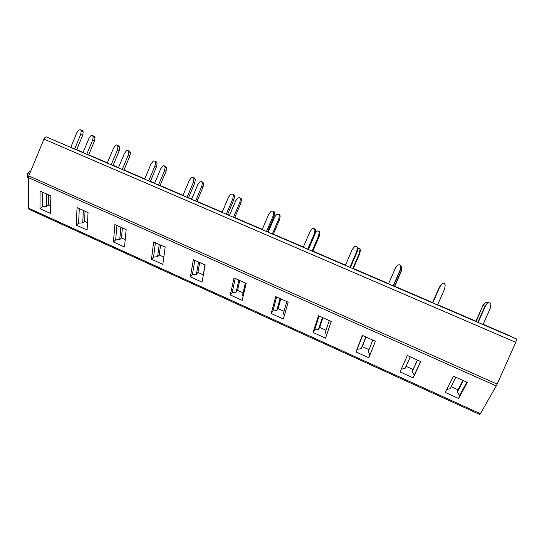<?xml version="1.0" encoding="UTF-8"?>
<svg xmlns="http://www.w3.org/2000/svg" width="544" height="544" viewBox="0 0 544 544"><rect width="100%" height="100%" fill="white"/><g stroke="black" fill="none" stroke-linecap="round" stroke-linejoin="round"><path stroke-width="0.82" d="M479.706 414.487L480.372 413.705L28.58 208.175L29.233 209.42M28.58 208.175L28.383 177.623L496.264 385.92L480.372 413.705M39.991 208.678L40.079 191.073L50.837 195.888L50.558 213.466L39.991 208.678L42.432 206.795L42.541 192.175M76.296 225.141L77.044 207.624L88.053 212.554L87.108 230.037L76.296 225.141L78.622 223.169L79.281 208.624M113.451 241.985L114.893 224.57L126.16 229.622L124.515 247.003L113.451 241.985L115.661 239.931L116.885 225.468M151.484 259.23L153.646 241.924L165.192 247.098L162.812 264.364L151.484 259.23L153.571 257.081L155.394 242.712M190.427 276.889L193.344 259.706L205.176 265.003L202.028 282.152L190.427 276.889L192.386 274.645L194.834 260.372M230.316 294.977L234.029 277.923L246.153 283.356L242.202 300.363L230.316 294.977L232.138 292.631L235.246 278.467M271.184 313.507L275.726 296.596L288.157 302.165L283.363 319.029L271.184 313.507L272.864 311.059L276.658 297.01M313.065 332.5L318.485 315.744L331.235 321.45L325.55 338.157L313.065 332.5L314.595 329.943L319.11 316.023M356 351.968L362.338 335.383L375.414 341.238L368.805 357.768L356 351.968L362.644 335.519M400.03 371.933L407.327 355.531L420.75 361.542L413.161 377.883L400.03 371.933M445.196 392.408L453.506 376.21L467.282 382.378L458.667 398.521L445.196 392.408M496.264 385.92L497.162 384.118L28.757 175.875L28.383 177.623M28.757 175.875L43.962 139.101L515.753 342.319L497.162 384.118M515.753 342.319L516.752 339.055L46.492 136.972C45.574 136.782 44.73 137.489 43.962 139.101M46.492 136.972L516.752 339.055M509.286 335.743L483.174 324.299L509.279 335.512M509.075 357.333L510.075 355.082M28.254 177.8L27.69 177.378L27.826 174.046C28.621 172.319 29.56 171.414 30.641 171.319M27.377 176.256L27.54 173.856L29.376 171.843M50.674 206.033L48.464 205.04L46.56 206.516L42.432 206.795M46.56 206.516L46.709 194.038M48.464 205.04L48.606 194.888M87.509 222.652L84.551 221.313L82.736 222.863L78.622 223.169M82.736 222.863L83.341 210.446M84.551 221.313L85.061 211.215M125.208 239.659L121.468 237.966L119.741 239.584L115.661 239.931M119.741 239.584L120.843 227.236M121.468 237.966L122.38 227.922M163.819 257.074L159.249 255.014L157.624 256.7L153.571 257.081M157.624 256.7L159.236 244.426M159.249 255.014L160.575 245.031M203.116 274.795L197.934 272.462L196.411 274.217L192.386 274.645M196.411 274.217L198.553 262.038M197.934 272.462L199.689 262.548M202.885 277.481L204.932 264.894M243.086 292.828L237.544 290.326L236.123 292.162L232.138 292.631M236.123 292.162L238.83 280.072M237.544 290.326L239.754 280.486M243.154 296.276L242.57 295.072L245.364 283.002M284.043 311.297L278.12 308.625L276.814 310.542L272.864 311.059M276.814 310.542L280.099 298.554M278.12 308.625L280.799 298.867M284.396 315.398L283.417 313.528L286.797 301.553M326.012 330.228L319.688 327.379L318.505 329.378L314.595 329.943M318.505 329.378L322.408 317.499M319.688 327.379L322.871 317.71M326.658 334.907L325.271 332.438L329.27 320.572M369.036 349.636L362.297 346.596L361.236 348.69L357.374 349.302M361.236 348.69L365.786 336.926M362.297 346.596L366.003 337.022M369.981 354.831L368.172 351.825L372.824 340.082M410.271 356.85L405.049 368.485L401.275 369.138M413.161 377.883L414.31 375.061L412.162 371.695L413.073 369.498L406.021 366.316M413.073 369.498L417.411 360.046M412.162 371.695L417.5 360.087M414.31 375.061L420.614 361.481M455.92 377.291L449.983 388.783L446.74 389.402M458.667 398.521L459.639 395.57L457.286 392.081L458.048 389.79L451.092 386.648M458.048 389.79L462.971 380.446M457.286 392.081L463.338 380.61M459.639 395.57L466.786 382.153M88.645 154.999L94.534 140.862L92.691 139.998L93.201 136.673L92.154 135.34L90.936 135.714L88.944 138.407L83.042 152.592M92.691 135.572L94.452 136.422L95.044 137.557L94.534 140.862M86.782 154.197L92.691 139.998M123.93 170.163L129.914 155.883L128.248 155.094L128.765 151.728L128.16 150.572L127.371 150.3L126.446 150.749L124.42 153.469L118.422 167.797M128.248 150.62L129.819 151.388L130.424 152.538L129.914 155.883M122.244 169.436L128.248 155.094M160.011 185.667L166.09 171.238L164.608 170.524L165.124 167.124L164.506 165.954L163.452 165.689L162.758 166.117L160.691 168.864L154.598 183.342M164.614 166.008L165.981 166.688L166.6 167.851L166.09 171.238M158.508 185.021L164.608 170.524M196.908 201.518L203.082 186.939L201.797 186.306L202.32 182.866L201.681 181.676L199.893 181.839L197.792 184.606L191.597 199.24M201.81 181.744L202.966 182.335L203.599 183.518L203.082 186.939M195.595 200.96L201.797 186.306M234.648 217.736L240.924 203L239.843 202.456L240.366 198.975L239.714 197.764L237.884 197.928L235.742 200.716L229.446 215.506M240.795 198.336L241.448 199.539L240.924 203M233.539 217.26L239.843 202.456M273.258 234.328L279.643 219.436L278.773 218.98L279.303 215.458L278.63 214.234L276.767 214.384L274.577 217.199L268.178 232.145M279.494 214.71L280.167 215.934L279.643 219.436M272.36 233.94L278.773 218.98M312.773 251.308L319.267 236.252L318.621 235.899L319.158 232.329L318.709 231.227L317.941 230.867L316.554 231.227L315.282 232.852M319.144 231.492L319.797 232.71L319.267 236.252M312.106 251.022L318.621 235.899M357.748 248.125L359.441 248.438L360.366 249.886L359.509 248.486M353.226 268.688L359.829 253.477L359.421 253.212L359.958 249.601M359.829 253.477L360.366 249.886M352.791 268.505L359.421 253.212M394.652 286.491L401.37 271.102L401.751 267.294L400.887 265.955M401.547 266.431L401.907 267.471L401.37 271.102M394.461 286.409L401.207 270.946M439.402 287.157L441.769 284.233L439.334 287.218L432.548 302.77M439.334 287.218L432.507 302.756M441.769 284.233L442.136 283.927M486.499 302.314L485.214 302.743L482.814 305.674L476.177 321.518M482.814 305.674L475.871 321.388M485.214 302.743L483.154 305.728M485.568 302.777L487.784 302.722M76.636 149.845L82.674 135.313L80.702 134.388L81.233 130.941L80.621 129.764L78.894 129.955L76.833 132.743L70.781 147.322M80.702 129.805L82.593 130.716L83.205 131.886L82.674 135.313M74.637 148.981L80.702 134.388M113.057 165.492L119.197 150.804L117.409 149.96L117.939 146.479L117.314 145.282L116.504 144.996L115.546 145.466L113.451 148.281L107.297 163.016M117.416 145.33L119.102 146.152L119.728 147.342L119.197 150.804M111.241 164.71L117.409 149.96M150.321 181.506L156.563 166.661L154.972 165.9L155.509 162.37L154.863 161.16L153.782 160.888L153.061 161.337L150.926 164.179L144.67 179.071M154.979 161.214L156.454 161.949L157.094 163.152L156.563 166.661M148.702 180.805L154.972 165.9M188.462 197.894L194.806 182.886L193.426 182.213L193.963 178.643L193.304 177.412L191.461 177.582L189.278 180.452L182.913 195.507M193.44 177.48L194.684 178.112L195.344 179.343L194.806 182.886M187.048 197.288L193.426 182.213M227.501 214.669L233.954 199.498L232.791 198.914L233.342 195.303L232.662 194.052L230.772 194.215L228.548 197.118L222.081 212.337M233.825 194.664L234.498 195.908L233.954 199.498M226.311 214.152L232.791 198.914M267.485 231.846L274.054 216.512L273.115 216.022L273.666 212.371L272.966 211.099L271.034 211.256L268.77 214.18L262.188 229.568M273.904 211.616L274.598 212.881L274.054 216.512M266.519 231.431L273.115 216.022M308.441 249.444L315.119 233.94L314.425 233.553L314.983 229.847L314.262 228.555L312.283 228.711L309.971 231.662L303.273 247.228M314.996 228.99L315.67 230.262L315.119 233.94M307.714 249.132L314.425 233.553M350.404 267.478L357.204 251.797L356.762 251.512L357.32 247.765L356.776 246.554L356.028 246.214L354.559 246.595L352.199 249.574L345.379 265.316M356.85 246.609L357.755 248.064L357.204 251.797M349.928 267.274L356.762 251.512M393.407 285.954L400.336 270.096L400.717 266.125L399.962 264.792L397.888 264.928L395.481 267.94L388.532 283.859M400.513 265.241L400.887 266.322L400.336 270.096M393.203 285.865L400.16 269.926M439.858 286.77L442.32 283.73L439.783 286.838L432.786 302.879M439.783 286.838L432.745 302.858M442.32 283.73L444.441 283.601L445.223 284.961L444.659 288.81L437.573 304.932M488.859 302.532L487.512 302.974L485.017 306.027L485.384 306.088L478.176 322.381M485.017 306.027L477.843 322.238M487.512 302.974L485.384 306.088M487.893 303.015L490.069 302.892L490.872 304.273L490.307 308.176L483.086 324.489M475.952 321.198L437.655 304.742M432.589 302.566L394.733 286.3M353.314 268.484L388.627 283.655L353.308 268.505M345.46 265.132L312.854 251.124M303.355 247.044L273.333 234.144M267.573 231.649L268.267 231.948L267.566 231.662M262.262 229.391L234.722 217.559M229.527 215.322L227.582 214.486L229.534 215.308M222.156 212.16L196.982 201.341M191.672 199.063L188.537 197.71L191.678 199.043M160.092 185.477L183.002 195.316L160.086 185.49M150.402 181.308L154.68 183.151L150.396 181.329M144.738 178.901L124.005 169.993M113.138 165.301L118.504 167.606L113.132 165.315M88.726 154.816L107.379 162.826L88.72 154.829M83.116 152.422L76.711 149.668L83.123 152.408M124.012 169.973L144.745 178.881M196.989 201.328L222.163 212.14M234.729 217.539L262.269 229.371M273.346 234.131L303.362 247.024M312.861 251.104L345.467 265.112M394.74 286.287L432.602 302.546M437.668 304.722L475.959 321.178M93.201 136.673L95.044 137.557M128.765 151.728L130.424 152.538M165.124 167.124L166.6 167.851M202.32 182.866L203.599 183.518M240.366 198.975L241.448 199.539M279.303 215.458L280.167 215.934M319.158 232.329L319.797 232.71M81.233 130.941L83.205 131.886M117.939 146.479L119.728 147.342M155.509 162.37L157.094 163.152M193.963 178.643L195.344 179.343M233.342 195.303L234.498 195.908M273.666 212.371L274.598 212.881M314.983 229.847L315.67 230.262M357.32 247.765L357.755 248.064M479.754 414.508L29.043 209.331M28.383 177.854L28.009 177.691M240.251 198.274L241.332 198.839M278.97 214.458L279.834 214.934M318.709 231.227L319.348 231.608M233.22 194.575L234.382 195.187M273.319 211.33L274.251 211.847M314.514 228.704L315.207 229.119"/></g></svg>
